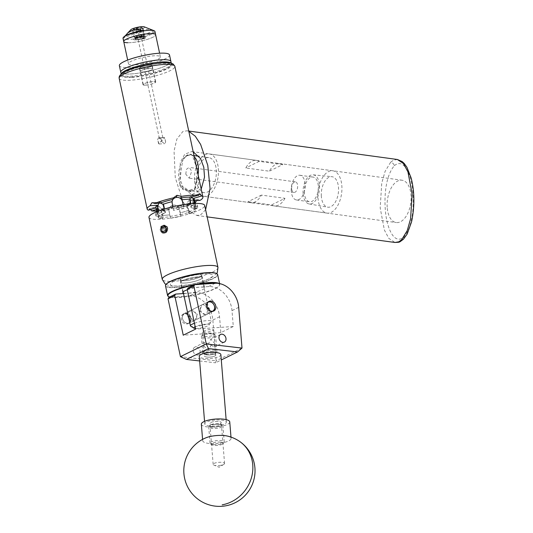 <?xml version="1.0" encoding="UTF-8"?>
<svg xmlns="http://www.w3.org/2000/svg" width="533" height="533" viewBox="0 0 533 533"><rect width="100%" height="100%" fill="white"/><g stroke="black" fill="none" stroke-linecap="round" stroke-linejoin="round"><path stroke-width="0.4" stroke-dasharray="2.67 2" d="M214.846 343.485L214.359 347.023L208.563 343.678L210.782 339.288L214.846 343.485M214.799 356.024A5.73 1.606 175.4 0 0 215.778 355.011A5.73 1.606 175.4 0 0 211.681 353.805A5.73 1.606 175.4 0 0 205.345 354.925A5.73 1.606 175.4 0 0 204.366 355.937A5.73 1.606 175.4 0 0 208.463 357.137A5.73 1.606 175.4 0 0 214.799 356.024M212.734 330.54L213.726 329.687L208.796 329.607L203.419 331.18L202.427 332.032L207.357 332.112L212.734 330.54M200.068 350.761A4.257 3.331 -116.2 0 1 198.529 354.811A4.257 3.331 -116.2 0 1 193.226 351.227A4.257 3.331 -116.2 0 1 194.765 347.17A4.257 3.331 -116.2 0 1 200.068 350.761M203.726 346.057L208.543 349.888L211.135 345.311L204.592 342.333L203.726 346.057M189.901 318.594A5.377 4.211 -116.2 0 1 187.956 323.718A5.377 4.211 -116.2 0 1 181.267 319.187A5.377 4.211 -116.2 0 1 183.212 314.07A5.377 4.211 -116.2 0 1 189.901 318.594M187.869 313.89A5.377 4.211 -116.2 0 1 189.908 310.772A5.377 4.211 -116.2 0 1 196.604 315.303A5.377 4.211 -116.2 0 1 194.658 320.42A5.377 4.211 -116.2 0 1 188.715 317.848M200.408 309.766A5.377 4.211 63.8 0 0 207.104 314.297A5.377 4.211 63.8 0 0 209.049 309.173A5.377 4.211 63.8 0 0 202.353 304.643A5.377 4.211 63.8 0 0 200.408 309.766M215.185 283.276L208.483 286.567A22.792 17.836 -116.2 0 1 232.002 310.639L233.287 326.502L220.842 332.625L219.556 316.762A22.792 17.836 63.8 0 0 196.037 292.697L189.342 295.995L168.894 297.387M196.037 292.697L183.512 293.55M208.483 286.567L188.036 287.967M189.342 295.995A22.792 17.836 -116.2 0 1 212.854 320.06L216.158 360.801L180.44 356.65M220.842 332.625L183.245 335.19M233.287 326.502L195.691 329.068M242.002 348.082L216.158 360.801L215.512 362.806L221.295 359.955M199.655 360.961L215.512 362.806M394.34 165.67C404.694 157.288 411.343 176.143 412.695 190.601C414.228 205.611 412.848 226.552 403.861 237.118C393.521 245.48 386.865 226.532 385.532 212.167C383.993 197.17 385.359 176.29 394.34 165.67A3.564 2.412 -134.8 0 0 390.649 162.245L385.086 171.386L381.728 183.219L380.196 207.957L384.386 230.043L388.797 238.351L394.966 242.475M387.178 207.257A21.367 11.766 97.8 0 1 401.995 180.207A21.367 11.766 97.8 0 1 411.043 195.504A21.367 11.766 97.8 0 1 396.226 222.554A21.367 11.766 97.8 0 1 387.178 207.257M193.199 151.872L191.813 151.552L184.784 154.184L180.287 162.425L179.914 179.001L183.565 188.342L191.88 194.698L201.188 189.115M205.605 209.729L200.781 214.779L196.697 215.445L189.142 210.828L182.986 201.647L175.264 177.569L174.044 151.059L176.876 139.046L182.919 131.464L186.996 130.805L188.782 131.258M220.829 465.322A5.73 1.606 -4.6 0 1 213.94 465.136A5.73 1.606 -4.6 0 1 213.16 464.416A5.73 1.606 -4.6 0 1 216.904 462.584A5.73 1.606 -4.6 0 1 224.573 463.49A5.73 1.606 -4.6 0 1 223.913 464.33A5.73 1.606 -4.6 0 1 220.829 465.322M217.517 424.435A5.73 1.606 -4.6 0 1 209.842 423.535A5.73 1.606 -4.6 0 1 213.586 421.703A5.73 1.606 -4.6 0 1 221.262 422.609A5.73 1.606 -4.6 0 1 217.517 424.435M206.131 437.726A14.244 3.998 175.4 0 0 202.687 440.691A14.244 3.998 175.4 0 0 203.553 441.917A14.244 3.998 175.4 0 0 221.775 442.943A14.244 3.998 175.4 0 0 231.089 438.392A14.244 3.998 175.4 0 0 230.223 437.167A14.244 3.998 175.4 0 0 227.211 436.021M201.354 424.221A14.244 3.998 175.4 0 0 220.435 426.473A14.244 3.998 175.4 0 0 229.75 421.916M216.625 273.582A26.384 5.024 -12.1 0 1 193.592 284.649A26.384 5.024 -12.1 0 1 166.01 284.435M165.503 285.821A26.67 5.077 167.9 0 0 193.672 284.968A26.67 5.077 167.9 0 0 217.657 274.642M169.621 297.028A26.384 5.024 167.9 0 0 195.791 294.902A26.384 5.024 167.9 0 0 219.23 285.741A26.384 5.024 167.9 0 0 217.371 283.276M219.003 283.476A26.67 5.077 -12.1 0 1 219.736 284.349A26.67 5.077 -12.1 0 1 219.449 285.421A26.67 5.077 -12.1 0 1 195.751 294.682A26.67 5.077 -12.1 0 1 168.288 296.388M190.647 277.973A11.166 2.125 -12.1 0 1 202.44 277.62A11.166 2.125 -12.1 0 1 192.4 281.944A11.166 2.125 -12.1 0 1 180.6 282.297A11.166 2.125 -12.1 0 1 190.647 277.973M187.27 289.792A11.166 2.125 -12.1 0 1 192.846 288.233A11.166 2.125 -12.1 0 1 204.639 287.873A11.166 2.125 -12.1 0 1 194.598 292.197A11.166 2.125 -12.1 0 1 183.405 293.057M196.45 284.549A26.384 5.024 167.9 0 0 194.012 285.028M190.554 320.666A5.017 3.924 -116.2 0 1 185.364 322.665A5.017 3.924 -116.2 0 1 182.592 316.149A5.017 3.924 -116.2 0 1 187.776 314.15A5.017 3.924 -116.2 0 1 190.554 320.666M182.519 315.942A5.297 4.144 63.8 0 0 184.065 321.705A5.297 4.144 63.8 0 0 189.068 323.085A5.297 4.144 63.8 0 0 190.934 320.719A5.297 4.144 63.8 0 0 189.395 314.95A5.297 4.144 63.8 0 0 184.391 313.571A5.297 4.144 63.8 0 0 182.519 315.942M207.797 302.418A5.017 3.924 63.8 0 0 206.458 304.396A5.017 3.924 63.8 0 0 207.71 309.62A5.017 3.924 63.8 0 0 212.194 311.339M213.007 311.272A5.297 4.144 -116.2 0 1 212.62 311.492A5.297 4.144 -116.2 0 1 207.617 310.119A5.297 4.144 -116.2 0 1 206.071 304.35A5.297 4.144 -116.2 0 1 207.943 301.984A5.297 4.144 -116.2 0 1 208.35 301.811M213.173 351.68A5.87 1.646 175.4 0 0 206.364 352.24A5.87 1.646 175.4 0 0 204.339 354.225A5.87 1.646 175.4 0 0 206.617 354.905A5.87 1.646 175.4 0 0 215.525 353.319A5.87 1.646 175.4 0 0 213.173 351.68M205.818 354.052A7.122 1.999 -4.6 0 1 203.053 353.226A7.122 1.999 -4.6 0 1 202.7 352.666A7.122 1.999 -4.6 0 1 206.398 350.587A7.122 1.999 -4.6 0 1 213.773 350.134A7.122 1.999 -4.6 0 1 216.898 351.52A7.122 1.999 -4.6 0 1 216.631 352.126A7.122 1.999 -4.6 0 1 205.818 354.052M205.112 336.37A5.87 1.646 -4.6 0 1 202.76 334.731A5.87 1.646 -4.6 0 1 211.668 333.145A5.87 1.646 -4.6 0 1 213.946 333.825A5.87 1.646 -4.6 0 1 211.921 335.81A5.87 1.646 -4.6 0 1 205.112 336.37M212.467 333.998A7.122 1.999 175.4 0 0 201.654 335.923A7.122 1.999 175.4 0 0 201.387 336.53A7.122 1.999 175.4 0 0 204.512 337.915A7.122 1.999 175.4 0 0 211.887 337.462A7.122 1.999 175.4 0 0 215.592 335.384A7.122 1.999 175.4 0 0 215.232 334.824A7.122 1.999 175.4 0 0 212.467 333.998M220.509 442.17A5.87 1.646 175.4 0 0 213.7 442.73A5.87 1.646 175.4 0 0 211.674 444.715A5.87 1.646 175.4 0 0 213.953 445.395A5.87 1.646 175.4 0 0 222.861 443.809A5.87 1.646 175.4 0 0 220.509 442.17M213.153 444.542A7.122 1.999 -4.6 0 1 210.388 443.716A7.122 1.999 -4.6 0 1 210.035 443.163A7.122 1.999 -4.6 0 1 213.733 441.077A7.122 1.999 -4.6 0 1 221.115 440.624A7.122 1.999 -4.6 0 1 224.233 442.01A7.122 1.999 -4.6 0 1 223.967 442.617A7.122 1.999 -4.6 0 1 213.153 444.542M212.447 426.866A5.87 1.646 -4.6 0 1 210.095 425.221A5.87 1.646 -4.6 0 1 219.003 423.635A5.87 1.646 -4.6 0 1 221.282 424.315A5.87 1.646 -4.6 0 1 219.256 426.307A5.87 1.646 -4.6 0 1 212.447 426.866M219.803 424.495A7.122 1.999 175.4 0 0 208.989 426.42A7.122 1.999 175.4 0 0 208.723 427.026A7.122 1.999 175.4 0 0 211.848 428.405A7.122 1.999 175.4 0 0 219.23 427.952A7.122 1.999 175.4 0 0 222.927 425.874A7.122 1.999 175.4 0 0 222.567 425.314A7.122 1.999 175.4 0 0 219.803 424.495M206.871 357.05A5.73 1.606 -4.6 0 1 204.366 355.937A5.73 1.606 -4.6 0 1 207.337 354.258A5.73 1.606 -4.6 0 1 213.273 353.899A5.73 1.606 -4.6 0 1 215.778 355.011A5.73 1.606 -4.6 0 1 212.807 356.684A5.73 1.606 -4.6 0 1 206.871 357.05M206.697 354.865A5.73 1.606 -4.6 0 1 204.186 353.752A5.73 1.606 -4.6 0 1 207.157 352.08A5.73 1.606 -4.6 0 1 213.093 351.72A5.73 1.606 -4.6 0 1 215.605 352.826A5.73 1.606 -4.6 0 1 212.627 354.505A5.73 1.606 -4.6 0 1 206.697 354.865M209.502 426.047A10.827 3.038 -4.6 0 1 204.759 423.942A10.827 3.038 -4.6 0 1 210.382 420.777A10.827 3.038 -4.6 0 1 221.601 420.091A10.827 3.038 -4.6 0 1 226.345 422.196A10.827 3.038 -4.6 0 1 220.722 425.361A10.827 3.038 -4.6 0 1 209.502 426.047M220.862 354.598A10.827 3.038 -4.6 0 1 215.239 357.763A10.827 3.038 -4.6 0 1 204.026 358.449A10.827 3.038 -4.6 0 1 199.282 356.35M212.527 426.826A5.73 1.606 -4.6 0 1 210.022 425.714A5.73 1.606 -4.6 0 1 212.993 424.041A5.73 1.606 -4.6 0 1 218.93 423.675A5.73 1.606 -4.6 0 1 221.435 424.788A5.73 1.606 -4.6 0 1 218.463 426.46A5.73 1.606 -4.6 0 1 212.527 426.826M212.354 424.641A5.73 1.606 -4.6 0 1 209.842 423.535A5.73 1.606 -4.6 0 1 212.814 421.856A5.73 1.606 -4.6 0 1 218.75 421.496A5.73 1.606 -4.6 0 1 221.262 422.609A5.73 1.606 -4.6 0 1 218.283 424.281A5.73 1.606 -4.6 0 1 212.354 424.641M145.842 75.066A24.505 4.664 167.9 0 0 170.24 66.005A24.505 4.664 167.9 0 0 147.248 65.253A24.505 4.664 167.9 0 0 123.23 76.086A24.505 4.664 167.9 0 0 145.842 75.066M171.186 63.274A25.644 4.877 -12.1 0 1 171.386 63.694A25.644 4.877 -12.1 0 1 171.106 64.72A25.644 4.877 -12.1 0 1 145.576 74.2A25.644 4.877 -12.1 0 1 121.91 75.266A25.644 4.877 -12.1 0 1 121.238 74.44A25.644 4.877 -12.1 0 1 121.251 73.98M146.728 68.857A6.509 1.239 167.9 0 0 140.179 71.529A6.509 1.239 167.9 0 0 146.362 71.462A6.509 1.239 167.9 0 0 152.911 68.797A6.509 1.239 167.9 0 0 146.728 68.857M146.029 65.572A6.509 1.239 167.9 0 0 139.479 68.244A6.509 1.239 167.9 0 0 145.656 68.184A6.509 1.239 167.9 0 0 152.205 65.512A6.509 1.239 167.9 0 0 146.029 65.572M145.109 72.015A25.644 4.877 167.9 0 0 170.913 61.502A25.644 4.877 -12.1 0 1 157.921 68.757A25.644 4.877 -12.1 0 1 131.518 73.927A25.644 4.877 -12.1 0 1 120.771 72.255A25.644 4.877 167.9 0 0 145.109 72.015M169.507 54.939A25.644 4.877 -12.1 0 1 156.509 62.194A25.644 4.877 -12.1 0 1 130.112 67.365A25.644 4.877 -12.1 0 1 119.365 65.692M143.157 36.457A6.209 1.179 -12.1 0 1 145.756 36.864A6.209 1.179 -12.1 0 1 142.611 38.616A6.209 1.179 -12.1 0 1 136.215 39.868A6.209 1.179 -12.1 0 1 133.61 39.462A6.209 1.179 -12.1 0 1 136.761 37.71A6.209 1.179 -12.1 0 1 143.157 36.457A6.209 1.179 167.9 0 0 136.761 37.71A6.209 1.179 167.9 0 0 133.61 39.462A6.209 1.179 167.9 0 0 136.215 39.868A6.209 1.179 167.9 0 0 143.53 38.303L144.729 38.762A6.209 1.179 167.9 0 0 144.989 38.636L145.436 37.363A6.209 1.179 167.9 0 0 145.756 36.864A6.209 1.179 167.9 0 0 143.157 36.457M149.313 65.173A6.209 1.179 -12.1 0 1 151.918 65.579A6.209 1.179 -12.1 0 1 148.767 67.338A6.209 1.179 -12.1 0 1 142.371 68.584A6.209 1.179 -12.1 0 1 139.766 68.184A6.209 1.179 -12.1 0 1 142.917 66.425A6.209 1.179 -12.1 0 1 149.313 65.173M135.315 64.806A16.323 3.105 -12.1 0 1 128.473 63.74A16.323 3.105 -12.1 0 1 136.748 59.116A16.323 3.105 -12.1 0 1 153.551 55.825A16.323 3.105 -12.1 0 1 160.4 56.891A16.323 3.105 -12.1 0 1 152.125 61.515A16.323 3.105 -12.1 0 1 135.315 64.806M127.74 42.733A16.323 3.105 -12.1 0 0 145.662 39.875A16.323 3.105 -12.1 0 0 155.649 34.738A16.323 3.105 -12.1 0 1 147.374 39.362A16.323 3.105 -12.1 0 1 130.565 42.653A16.323 3.105 -12.1 0 1 123.723 41.587M140.959 27.376A4.53 0.859 -12.1 0 1 142.078 27.696A4.53 0.859 -12.1 0 1 139.306 29.122A4.53 0.859 -12.1 0 1 134.329 29.915A4.53 0.859 -12.1 0 1 133.217 29.595A4.53 0.859 -12.1 0 1 135.988 28.169A4.53 0.859 -12.1 0 1 140.959 27.376M142.997 36.897A4.53 0.859 -12.1 0 1 144.117 37.21A4.53 0.859 -12.1 0 1 141.345 38.636A4.53 0.859 -12.1 0 1 136.368 39.429A4.53 0.859 -12.1 0 1 135.255 39.109A4.53 0.859 -12.1 0 1 138.027 37.69A4.53 0.859 -12.1 0 1 142.997 36.897M125.322 35.764L123.783 37.796A15.517 2.951 -12.1 0 1 124.102 36.67M144.263 26.843A7.122 1.352 -12.1 0 1 141.125 29.128A7.122 1.352 -12.1 0 1 132.431 30.641A7.122 1.352 -12.1 0 1 130.871 29.715M154.943 31.46A16.323 3.105 -12.1 0 1 144.963 36.59A16.323 3.105 -12.1 0 1 127.034 39.455A16.323 3.105 -12.1 0 1 123.016 38.303M135.335 37.996C140.279 30.015 146.488 27.643 153.95 30.874A15.517 2.951 -12.1 0 1 135.335 37.996L153.95 30.874M142.398 30.667L123.783 37.796M165.843 227.944C166.469 229.197 166.263 230.003 165.223 230.369L163.964 229.616C163.351 228.357 163.544 227.558 164.544 227.205L165.843 227.944M164.237 226.745A2.225 1.739 -116.2 0 1 166.016 227.704A2.225 1.739 -116.2 0 1 166.476 229.843A2.225 1.739 -116.2 0 1 165.157 231.016A2.225 1.739 -116.2 0 1 163.378 230.056A2.225 1.739 -116.2 0 1 162.918 227.917A2.225 1.739 -116.2 0 1 164.237 226.745L165.27 226.672L166.762 228.744L166.189 230.949L164.124 231.089L162.632 229.023L163.205 226.811L164.237 226.745M164.67 228.291A2.572 2.012 -116.2 0 1 165.21 229.503A2.572 2.012 -116.2 0 1 164.637 231.715A2.572 2.012 -116.2 0 1 162.572 231.855A2.572 2.012 -116.2 0 1 161.079 229.79A2.572 2.012 -116.2 0 1 161.652 227.578A2.572 2.012 -116.2 0 1 163.718 227.438A2.572 2.012 -116.2 0 1 164.67 228.291M164.657 228.377L165.21 229.503L164.637 231.715L162.572 231.855L161.079 229.79L161.652 227.578L163.718 227.438L164.657 228.377M161.839 232.635L163.238 233.227L165.077 233.014L166.736 230.216L165.95 227.351L163.811 225.686L161.652 226.159L160.806 228.457L160.953 229.403L161.852 231.195L164.237 232.741L166.642 232.148L167.735 229.73L167.675 228.737L166.942 226.865L164.804 225.199L162.645 225.672L161.899 228.724L163.191 225.306L164.084 225.073L167.235 226.598L168.088 229.55L166.429 232.348L164.59 232.561L162.205 231.022L161.166 228.284L162.512 225.639L164.164 225.512L166.303 227.178L167.096 230.043L165.437 232.834L163.598 233.054L161.213 231.509L160.313 229.723C159.933 227.718 160.493 226.465 161.999 225.959L162.159 226.085A3.738 2.925 -116.2 0 1 165.79 228.397A3.738 2.925 -116.2 0 1 165.31 232.648A3.738 2.925 -116.2 0 1 160.34 230.523L161.959 232.714A3.878 3.031 -116.2 0 0 164.91 233.094L161.959 232.714M164.87 233.114L165.71 232.461A3.878 3.031 -116.2 0 1 165.443 232.734A3.878 3.031 -116.2 0 1 164.91 233.094M195.571 328.508A7.835 1.492 167.9 0 0 197.083 328.468A7.835 1.492 167.9 0 0 209.036 324.99A7.835 1.492 167.9 0 0 205.838 324.164A7.835 1.492 167.9 0 0 195.191 326.736M194.445 323.271A10.687 2.032 -12.1 0 1 206.844 320.646A10.687 2.032 -12.1 0 1 211.321 321.339A10.687 2.032 -12.1 0 1 211.208 321.772A10.687 2.032 -12.1 0 1 194.905 326.516A10.687 2.032 -12.1 0 1 190.707 326.163M191.434 310.306L190.234 310.612L189.228 316.169L193.646 320.633L194.985 320.26L197.423 313.997L191.434 310.306M205.578 314.756L199.589 311.079L202.027 304.809L203.366 304.436L207.777 308.893L206.777 314.457L205.578 314.756M185.064 280.605A10.687 2.032 167.9 0 0 196.064 278.446A10.687 2.032 167.9 0 0 201.481 275.428A10.687 2.032 167.9 0 0 196.997 274.728A10.687 2.032 167.9 0 0 185.997 276.88A10.687 2.032 167.9 0 0 180.58 279.905A10.687 2.032 167.9 0 0 185.064 280.605M145.902 85.06A6.209 1.179 167.9 0 0 152.298 83.808A6.209 1.179 167.9 0 0 155.449 82.049A6.209 1.179 167.9 0 0 152.844 81.642A6.209 1.179 167.9 0 0 146.448 82.895A6.209 1.179 167.9 0 0 143.297 84.654A6.209 1.179 167.9 0 0 145.902 85.06M142.951 38.929L143.177 38.869A1.652 0.979 86.1 0 1 142.951 38.929A1.652 0.979 86.1 0 1 142.164 38.396L143.53 38.303M142.104 28.256L143.723 35.831L142.837 36.617A4.271 0.813 167.9 0 0 143.537 36.124A4.271 0.813 167.9 0 0 141.791 35.678A4.257 0.813 167.9 0 0 137.401 36.537A4.257 0.813 167.9 0 0 135.242 37.743A4.257 0.813 167.9 0 0 137.028 38.023A4.257 0.813 167.9 0 0 141.412 37.163A4.257 0.813 167.9 0 0 143.57 35.958A4.257 0.813 167.9 0 0 141.785 35.678A4.271 0.813 167.9 0 0 137.041 36.65A4.271 0.813 167.9 0 0 135.335 37.883A4.271 0.813 167.9 0 0 137.014 38.023A4.271 0.813 167.9 0 0 142.837 36.617L141.818 36.77L142.344 35.944A5.417 1.033 -12.1 0 1 136.148 37.243A5.417 1.033 -12.1 0 1 134.016 37.063A5.417 1.033 -12.1 0 1 133.876 36.89A5.417 1.033 -12.1 0 1 136.621 35.358A5.417 1.033 -12.1 0 1 142.191 34.265A5.417 1.033 -12.1 0 1 144.463 34.618A5.417 1.033 -12.1 0 1 144.403 34.838A5.417 1.033 -12.1 0 1 144.25 35.005L142.964 28.989A5.417 1.033 167.9 0 0 143.17 28.602A5.417 1.033 167.9 0 0 143.031 28.429A5.417 1.033 167.9 0 0 140.905 28.249A5.417 1.033 167.9 0 0 132.644 30.654A5.417 1.033 167.9 0 0 132.584 30.874A5.417 1.033 167.9 0 0 134.856 31.227A5.417 1.033 167.9 0 0 141.052 29.928L140.192 29.195L141.078 28.409L142.104 28.256L142.964 28.989M137.307 39.335A4.257 0.813 167.9 0 0 141.691 38.476A4.257 0.813 167.9 0 0 143.85 37.27A4.257 0.813 167.9 0 0 142.064 36.99A4.257 0.813 167.9 0 0 137.681 37.85A4.257 0.813 167.9 0 0 135.522 39.056A4.257 0.813 167.9 0 0 137.307 39.335M161.466 141.472L164.75 143.624L165.683 142.064L164.331 137.427L161.466 141.472M161.879 139.972L159.014 144.017L157.661 139.38L158.594 137.82L161.879 139.972M160.933 137.734L162.778 137.607L161.266 138.353A1.779 0.34 -12.1 0 1 160.107 138.533A1.779 0.34 -12.1 0 1 159.474 138.5A1.779 0.34 -12.1 0 1 159.414 138.48L160.16 137.714L160.933 137.734A1.779 0.34 -12.1 0 1 162.092 137.554A1.779 0.34 -12.1 0 1 162.778 137.607L164.331 137.427M136.648 29.135A1.779 0.34 -12.1 0 1 135.902 29.015A1.779 0.34 -12.1 0 1 136.808 28.515A1.779 0.34 -12.1 0 1 138.64 28.156A1.779 0.34 -12.1 0 1 139.386 28.269A1.779 0.34 -12.1 0 1 138.487 28.775A1.779 0.34 -12.1 0 1 136.648 29.135M140.032 27.469A4.271 0.813 -12.1 0 1 141.711 27.609A4.271 0.813 -12.1 0 1 141.078 28.409A4.271 0.813 -12.1 0 1 135.255 29.821A4.271 0.813 -12.1 0 1 133.51 29.368A4.271 0.813 -12.1 0 1 140.032 27.469M321.332 196.177A15.384 8.475 97.8 0 1 331.839 176.683A15.384 8.475 97.8 0 1 338.522 187.723A15.384 8.475 97.8 0 1 327.682 207.17A15.384 8.475 97.8 0 1 321.332 196.177M303.09 193.452A14.711 8.102 97.8 0 1 313.137 174.817A14.711 8.102 97.8 0 1 319.527 185.364A14.711 8.102 97.8 0 1 309.167 203.966A14.711 8.102 97.8 0 1 303.09 193.452M304.336 192.839A12.479 6.869 97.8 0 1 312.998 177.049A12.479 6.869 97.8 0 1 318.281 185.984A12.479 6.869 97.8 0 1 309.626 201.774A12.479 6.869 97.8 0 1 304.336 192.839M291.238 191.054A12.479 6.869 97.8 0 1 299.892 175.257A12.479 6.869 97.8 0 1 305.176 184.191A12.479 6.869 97.8 0 1 296.521 199.988A12.479 6.869 97.8 0 1 291.238 191.054M291.678 188.609A5.343 2.945 97.8 0 1 295.382 181.846A5.343 2.945 97.8 0 1 297.647 185.671A5.343 2.945 97.8 0 1 293.936 192.433A5.343 2.945 97.8 0 1 291.678 188.609M185.77 174.171L186.45 169.321L189.162 167.369L191.74 171.233L189.182 178.155L185.77 174.171M284.975 198.316A21.367 11.766 97.8 0 1 274.255 205.925A21.367 11.766 97.8 0 1 271.544 204.925L247.978 201.714A21.367 11.766 -82.2 0 0 250.69 202.713A21.367 11.766 -82.2 0 0 261.41 195.105L284.975 198.316L271.544 204.925M317.988 197.823A21.367 11.766 -82.2 0 0 327.042 213.12A21.367 11.766 -82.2 0 0 341.86 186.077A21.367 11.766 -82.2 0 0 332.812 170.773A21.367 11.766 -82.2 0 0 317.988 197.823M194.512 180.987A21.367 11.766 -82.2 0 0 203.559 196.291A21.367 11.766 -82.2 0 0 218.383 169.241A21.367 11.766 -82.2 0 0 209.336 153.944A21.367 11.766 -82.2 0 0 194.512 180.987M196.584 179.967A17.662 9.727 -82.2 0 0 204.059 192.62A17.662 9.727 -82.2 0 0 216.311 170.26A17.662 9.727 -82.2 0 0 208.836 157.615A17.662 9.727 -82.2 0 0 196.584 179.967M191.041 154.323L191.647 154.437A18.522 10.2 -82.2 0 0 191.041 154.323A18.522 10.2 -82.2 0 0 187.369 154.99A18.522 10.2 -82.2 0 0 183.292 158.554L187.976 155.07L191.647 154.437L192.18 155.503A17.662 9.727 -82.2 0 0 190.927 155.17A17.662 9.727 -82.2 0 0 182.926 160.053A17.662 9.727 -82.2 0 0 178.668 177.529A17.662 9.727 -82.2 0 0 179.861 183.652A17.662 9.727 -82.2 0 0 182.599 188.296L188.629 190.514L194.705 188.522L196.104 181.653A17.662 9.727 -82.2 0 0 198.069 174.691A17.662 9.727 -82.2 0 0 198.083 174.631M161.899 228.724C161.686 226.605 162.432 225.459 164.131 225.292L167.235 226.598M200.335 279.359A10.966 2.085 167.9 0 0 202.247 277.66A10.966 2.085 167.9 0 0 194.525 277.293A10.966 2.085 167.9 0 0 182.706 280.558A10.966 2.085 167.9 0 0 180.794 282.257A10.966 2.085 167.9 0 0 188.522 282.623A10.966 2.085 167.9 0 0 200.335 279.359M182.219 278.266A10.966 2.085 -12.1 0 1 194.032 274.995A10.966 2.085 -12.1 0 1 201.754 275.368A10.966 2.085 -12.1 0 1 199.842 277.067A10.966 2.085 -12.1 0 1 188.029 280.331A10.966 2.085 -12.1 0 1 180.307 279.965A10.966 2.085 -12.1 0 1 182.219 278.266M165.063 212.814L164.67 210.981A19.601 3.731 167.9 0 0 161.079 212.494A19.601 3.731 167.9 0 0 158.687 213.926L159.081 215.758L159.58 215.725L165.063 212.814A19.601 3.731 167.9 0 0 161.472 214.333A19.601 3.731 167.9 0 0 159.081 215.758M156.382 209.549L158.208 208.996L169.367 208.236A21.313 4.057 -12.1 0 1 163.138 208.936A21.313 4.057 -12.1 0 1 158.208 208.996L160.726 210.202A19.601 3.731 167.9 0 0 164.444 210.109A19.601 3.731 167.9 0 0 168.914 209.642L169.727 214.826A19.601 3.731 -12.1 0 1 165.543 215.252A19.601 3.731 -12.1 0 1 162.032 215.352L160.726 210.202M150.173 68.377A6.496 1.239 -12.1 0 1 152.898 68.797A6.496 1.239 -12.1 0 1 149.606 70.636A6.496 1.239 -12.1 0 1 142.917 71.948A6.496 1.239 -12.1 0 1 140.192 71.522A6.496 1.239 -12.1 0 1 143.484 69.683A6.496 1.239 -12.1 0 1 150.173 68.377M145.742 85.14A6.496 1.239 167.9 0 0 152.431 83.828A6.496 1.239 167.9 0 0 155.723 81.989A6.496 1.239 167.9 0 0 153.004 81.569A6.496 1.239 167.9 0 0 146.315 82.875A6.496 1.239 167.9 0 0 143.024 84.714A6.496 1.239 167.9 0 0 145.742 85.14M187.476 204.459A19.661 3.744 -12.1 0 1 191.014 204.359L192.839 205.471A21.28 4.051 167.9 0 0 188.715 205.571A21.28 4.051 167.9 0 0 183.738 206.091L183.265 204.885A19.661 3.744 -12.1 0 1 187.476 204.459M168.988 211.381L169.041 211.248A5.297 5.163 -158.7 0 1 173.118 205.178L172.272 207.344L168.774 209.769A28.489 5.423 -12.1 0 1 159.127 210.915A28.489 5.423 -12.1 0 1 156.702 211.035M150.572 209.542L149.46 208.896L158.541 206.178L149.413 208.889A28.489 5.423 167.9 0 0 149.46 208.896M148.381 210.202L149.413 208.889L149 208.889L158.061 206.178A5.297 2.019 -106.7 0 1 158.494 206.164M161.446 226.165L161.999 225.959A3.878 3.031 -116.2 0 1 164.437 226.525L161.446 226.165L160.18 229.783L161.792 232.581M165.71 232.461C167.369 230.283 166.942 228.304 164.437 226.525M148.974 217.391A28.489 5.423 167.9 0 0 169.034 218.35A28.489 5.423 167.9 0 0 199.722 209.862A28.489 5.423 167.9 0 0 204.685 205.452M196.104 181.653L196.317 182.433A18.522 10.2 -82.2 0 0 198.343 175.883L198.702 187.529L191.26 191.733L179.768 185.024L179.861 183.652C180.62 173.538 181.64 165.67 182.926 160.053L183.292 158.554M194.272 156.849A17.662 9.727 -82.2 0 0 192.18 155.503C194.105 159.534 196.071 165.93 198.069 174.691L198.343 175.883M179.768 185.024A18.522 10.2 -82.2 0 0 182.499 189.235L182.599 188.296M196.317 182.433L194.891 189.375L188.562 191.367L182.499 189.235M170.453 218.217A19.601 3.731 167.9 0 0 180.9 216.238L170.453 218.217L169.721 214.839A19.661 3.744 -12.1 0 1 161.979 215.365L162.032 215.352M189.382 213.693A19.601 3.731 167.9 0 0 195.364 210.748L188.882 213.733L189.382 213.693L188.988 211.861L190.388 211.768L188.702 210.302A19.661 3.744 -12.1 0 1 180.167 212.86L178.768 207.777A19.601 3.731 167.9 0 0 187.789 205.072L188.702 210.302M196.151 208.736A19.601 3.731 167.9 0 0 191.687 207.77L195.598 208.896L196.151 208.736L195.758 206.897L197.377 206.411A21.367 4.064 -12.1 0 1 197.723 206.944A21.367 4.064 -12.1 0 1 196.444 208.816L196.111 207.257L194.638 207.357L192.719 200.914L194.598 200.788M183.992 208.296A19.601 3.731 167.9 0 0 173.545 210.275L183.938 208.423L183.738 206.091M158.294 217.777A19.601 3.731 167.9 0 0 162.758 218.743L158.294 217.777L157.901 215.945L156.282 216.431A21.367 4.064 -12.1 0 1 155.936 215.898A21.367 4.064 -12.1 0 1 157.215 214.026L156.882 212.467L158.354 212.367L158.094 211.181M199.968 200.421L198.296 199.555L189.288 200.348L197.53 199.782A28.489 5.423 167.9 0 0 197.59 199.755M197.53 199.782L196.477 200.655M195.031 202.82A28.489 5.423 -12.1 0 1 176.689 208.27L172.386 207.324L173.118 205.178M168.774 209.769L169.367 208.236L168.914 209.642M191.014 204.359L190.827 203.739M183.265 204.899A19.601 3.731 -12.1 0 1 190.961 204.372M188.655 210.302A19.601 3.731 -12.1 0 1 180.174 212.847M195.005 202.68L189.588 203.046A21.313 4.057 -12.1 0 1 177.282 206.737L176.689 208.27M195.025 203.473L195.424 205.338L197.043 204.852L197.377 206.411M197.043 204.852A21.367 4.064 -12.1 0 1 197.39 205.385A21.367 4.064 -12.1 0 1 196.111 207.257M195.424 205.338A19.601 3.731 -12.1 0 1 195.664 205.751A19.601 3.731 -12.1 0 1 194.638 207.357M194.205 198.969A19.601 3.731 -12.1 0 1 192.719 200.914M164.257 209.069L164.284 209.422A19.661 3.744 -12.1 0 1 172.819 206.871L172.792 206.771M164.337 209.422A19.601 3.731 -12.1 0 1 172.819 206.877L173.545 210.275M156.029 207.91L156.369 207.803L157.568 214.386L155.942 214.872L156.282 216.431M155.942 214.872A21.367 4.064 -12.1 0 1 155.603 214.339A21.367 4.064 -12.1 0 1 156.882 212.467M157.568 214.386A19.601 3.731 -12.1 0 1 157.328 213.973A19.601 3.731 -12.1 0 1 158.354 212.367M156.369 207.803A19.601 3.731 -12.1 0 1 155.876 207.19M187.916 206.857L187.416 206.891L188.882 213.733M196.444 208.816L194.971 208.916L195.364 210.748M189.348 200.315A5.297 3.138 86.1 0 1 190.081 200.115A5.297 3.138 86.1 0 1 193.399 203.946L194.865 210.788M187.416 206.891A5.297 3.138 86.1 0 1 189.288 200.348M164.67 210.981L163.271 211.075L164.284 209.422M163.598 205.978L164.097 205.945L165.563 212.78M157.215 214.026L158.687 213.926M158.567 211.001L159.58 215.725M164.097 205.945A5.297 3.138 -93.9 0 0 160.773 202.114A5.297 3.138 -93.9 0 0 160.047 202.313L153.371 202.767M153.444 202.787L160.047 202.313M159.98 202.347A5.297 3.138 -93.9 0 0 158.987 203.213M183.145 204.719L183.938 208.423M172.306 200.541A5.297 5.163 21.3 0 0 172.026 203.566L173.491 210.402M180.167 212.86L180.9 216.238M173.225 205.158A5.297 5.163 -158.7 0 1 179.488 209.269L180.954 216.105M169.041 211.248L170.507 218.09M192.839 205.471L191.294 205.931L191.687 207.77M198.996 194.025L190.787 196.484A5.297 2.019 73.3 0 0 190.354 196.497A5.297 2.019 73.3 0 0 189.668 201.094L191.134 207.937M194.438 203.493L195.598 208.896M191.867 197.163A5.297 2.019 73.3 0 0 190.834 196.497L198.962 194.059M161.979 215.365L160.819 217.371L162.365 216.911L162.758 218.743M158.541 206.178A5.297 2.019 -106.7 0 1 161.839 211.741L163.305 218.577M156.829 210.941L157.375 210.775L158.847 217.617M157.375 210.775A5.297 2.019 -106.7 0 1 158.061 206.178M187.789 205.072L189.588 203.046L177.342 206.691L178.768 207.777M173.292 208.07A21.28 4.051 167.9 0 0 163.271 211.075M160.819 217.371A21.28 4.051 167.9 0 0 169.92 216.751M180.367 214.772A21.28 4.051 167.9 0 0 190.388 211.768M188.988 211.861A19.601 3.731 167.9 0 0 194.971 208.916M183.599 206.458A19.601 3.731 167.9 0 0 173.152 208.436M170.06 216.385A19.601 3.731 167.9 0 0 180.507 214.406M195.758 206.897A19.601 3.731 167.9 0 0 191.294 205.931M157.901 215.945A19.601 3.731 167.9 0 0 162.365 216.911M282.743 164.577L259.178 161.366A21.367 11.766 -82.2 0 0 256.46 160.366A21.367 11.766 -82.2 0 0 245.746 167.975L269.312 171.193A21.367 11.766 97.8 0 1 280.025 163.578A21.367 11.766 97.8 0 1 282.743 164.577L269.312 171.193M261.41 195.105L247.978 201.714M259.178 161.366L245.746 167.975M141.818 36.77L140.192 29.195M141.052 29.928L142.344 35.944M143.723 35.831L144.25 35.005M161.266 138.353L159.474 138.5M142.164 38.396L144.077 37.457A1.652 0.979 86.1 0 1 143.437 38.742L143.177 38.869M144.077 37.457L145.436 37.363M162.159 226.085L161.426 226.492L160.2 229.496L160.34 230.523M166.429 226.139L167.762 229.543L166.742 231.788L164.504 232.341L162.279 230.916L161.306 228.377L162.079 226.259L164.071 225.825L166.043 227.371L166.769 230.029L165.75 232.275L163.511 232.834L161.286 231.409L160.313 228.87L161.426 226.492M164.424 225.339L166.862 226.965L167.589 229.63L166.569 231.875L164.331 232.428L162.105 231.002L161.133 228.464L161.905 226.338L163.898 225.905L165.87 227.458L166.596 230.116L165.576 232.361L163.331 232.921L161.113 231.495L160.2 229.496M166.189 230.949L164.637 231.715M164.124 231.089L162.572 231.855M162.632 229.023L161.079 229.79M163.205 226.811L161.652 227.578M165.27 226.672L163.718 227.438M166.762 228.744L165.21 229.503M219.556 316.762L212.854 320.06M238.697 307.341L232.002 310.639M397.418 159.494L393.467 160.173L390.649 162.245M403.414 239.25A3.564 2.418 45.4 0 0 403.861 237.118M239.763 441.537A35.618 32.353 -55.2 0 0 230.223 437.167M217.97 267.419A28.489 5.423 -12.1 0 1 213.007 271.837A28.489 5.423 -12.1 0 1 182.319 280.325A28.489 5.423 -12.1 0 1 162.259 279.365M174.124 281.144A21.653 4.117 167.9 0 0 179.428 285.915A21.653 4.117 167.9 0 0 208.923 278.772A21.653 4.117 167.9 0 0 203.619 274.009A21.653 4.117 167.9 0 0 174.124 281.144M131.904 77.365A26.21 4.99 -12.1 0 1 125.482 71.595A26.21 4.99 -12.1 0 1 161.186 62.954A26.21 4.99 -12.1 0 1 167.609 68.724A26.21 4.99 -12.1 0 1 131.904 77.365M119.159 78.324A28.489 5.423 167.9 0 0 131.098 80.183A28.489 5.423 167.9 0 0 160.433 74.44A28.489 5.423 167.9 0 0 174.871 66.378M193.399 203.946L193.899 203.912M189.668 201.094L190.221 200.928M161.839 211.741L161.292 211.901M143.437 38.742L144.989 38.636M213.726 329.687L214.846 343.512M214.946 344.738L215.605 352.826M208.543 349.888L198.529 354.811M194.658 320.42L187.956 323.718M213.8 310.999L207.104 314.297M224.373 342.093L214.359 347.023M220.609 334.451L210.782 339.288M209.056 301.352L202.353 304.643M189.908 310.772L183.212 314.07M204.592 342.333L194.765 347.17M202.427 332.032L204.186 353.752M191.813 151.552L401.995 180.207M186.996 130.805L188.735 131.045M196.697 215.445L207.137 216.864M191.88 194.698L396.226 222.554M223.913 464.33L219.13 467.248L213.94 465.136M213.16 464.416L210.022 425.714M230.982 437.087L231.089 438.392M202.58 439.385L202.687 440.691M224.573 463.49L221.435 424.788M204.639 287.873L202.44 277.62M219.736 284.349L219.576 283.583M182.799 292.557L180.6 282.297M189.068 323.085L212.62 311.492M184.391 313.571L207.943 301.984M204.339 354.225L203.053 353.226M202.76 334.731L201.654 335.923M211.674 444.715L210.388 443.716M210.095 425.221L208.989 426.42M202.7 352.666L201.387 336.53M204.759 423.942L204.552 421.356M210.035 443.163L208.723 427.026M224.233 442.01L222.927 425.874M226.345 422.196L226.132 419.604M216.898 351.52L215.592 335.384M221.282 424.315L222.567 425.314M222.861 443.809L223.967 442.617M213.946 333.825L215.232 334.824M215.525 353.319L216.631 352.126M170.24 66.005L171.106 64.72M139.479 68.244L143.024 84.714M171.3 63.307L171.386 63.694M121.158 74.06L121.238 74.44M152.205 65.512L155.723 81.989M123.23 76.086L121.91 75.266M151.918 65.579L155.449 82.049M128.473 63.74L127.68 60.056M160.4 56.891L159.607 53.213M139.766 68.184L143.297 84.654M144.117 37.21L142.078 27.696M135.255 39.109L133.217 29.595M209.036 324.99L211.208 321.772M202.027 304.809L190.234 310.612M201.481 275.428L211.321 321.339M143.57 35.958L143.85 37.27M135.335 37.883L134.016 37.063M159.014 144.017L164.75 143.624M159.334 138.3L135.902 29.015M141.711 27.609L143.031 28.429M133.51 29.368L132.644 30.654M143.17 28.602L144.463 34.618M132.584 30.874L133.876 36.89M313.137 174.817L331.839 176.683M299.892 175.257L312.998 177.049M295.382 181.846L189.162 167.369M327.042 213.12L274.255 205.925M250.69 202.713L203.559 196.291M204.059 192.62L188.629 190.514M165.976 284.482L170.846 286.061L178.215 286.188L192.36 284.122L201.654 281.724L210.535 278.346L216.678 273.616M201.754 275.368L202.247 277.66M162.512 225.639L162.152 225.812M166.429 232.348L166.076 232.521M165.437 232.834L165.077 233.014M197.723 206.944L197.39 205.385M195.664 205.751L195.171 203.466M155.936 215.898L155.603 214.339M157.328 213.973L156.835 211.681M199.422 193.779L190.354 196.497M198.296 199.555L190.081 200.115M160.773 202.114L152.558 202.673M191.26 191.733L188.562 191.367M180.307 279.965L180.794 282.257M208.836 157.615L198.989 156.269M193.999 155.589L190.927 155.17M332.812 170.773L280.025 163.578M256.46 160.366L209.336 153.944M293.936 192.433L189.182 178.155M296.521 199.988L309.626 201.774M309.167 203.966L327.682 207.17M162.812 137.554L139.386 28.269M158.594 137.82L160.16 137.714M143.537 36.124L144.403 34.838M135.242 37.743L135.522 39.056M158.561 143.59L157.661 139.38M180.58 279.905L183.145 291.851M206.777 314.457L194.985 320.26M165.683 142.064L164.784 137.854"/><path stroke-width="0.8" d="M188.715 317.848A5.377 4.211 -116.2 0 1 187.962 315.889A5.377 4.211 -116.2 0 1 187.869 313.89M215.745 305.875A5.377 4.211 -116.2 0 1 213.8 310.999A5.377 4.211 -116.2 0 1 207.104 306.468A5.377 4.211 -116.2 0 1 209.056 301.352A5.377 4.211 -116.2 0 1 215.745 305.875M225.912 338.042A4.257 3.331 -116.2 0 1 224.373 342.093A4.257 3.331 -116.2 0 1 219.07 338.508A4.257 3.331 -116.2 0 1 220.609 334.451A4.257 3.331 -116.2 0 1 225.912 338.042M221.295 359.955L237.531 351.967L208.483 348.589L206.264 343.978L180.44 356.65L168.042 298.833L168.894 297.387L175.597 294.089L174.744 295.535L183.245 335.19L195.691 329.068L187.19 289.412L188.036 287.967L194.738 284.669L193.885 286.114L206.278 343.932L242.002 348.082L238.697 307.341A22.792 17.836 63.8 0 0 215.185 283.276L194.738 284.669M183.512 293.55L175.597 294.089M193.885 286.114L187.19 289.412M174.744 295.535L168.042 298.833M208.483 348.589L186.457 359.429L199.655 360.961M237.531 351.967L242.002 348.082M180.467 356.677L186.457 359.429M201.188 189.115L204.519 177.176L203.786 167.249L200.528 158.561L193.199 151.872M188.782 131.258L195.278 136.221L200.615 144.416L207.763 165.29L210.075 188.542L205.605 209.729M230.982 437.087L229.75 421.916A14.244 3.998 175.4 0 0 210.668 419.671A14.244 3.998 175.4 0 0 201.354 424.221L202.58 439.385M227.211 436.021A14.244 3.998 175.4 0 0 212.001 436.141A14.244 3.998 175.4 0 0 206.131 437.726A35.618 35.618 0 0 0 199.069 500.001A35.618 35.618 0 0 0 254.914 467.894A35.618 35.618 0 0 0 227.211 436.021M165.796 284.755L166.01 284.435A26.384 5.024 -12.1 0 1 189.455 275.275A26.384 5.024 -12.1 0 1 216.625 273.582L216.958 273.789A26.67 5.077 167.9 0 0 189.488 275.494A26.67 5.077 167.9 0 0 165.796 284.755A26.67 5.077 167.9 0 0 165.503 285.821L167.589 295.529A26.67 5.077 -12.1 0 1 191.574 285.202A26.67 5.077 -12.1 0 1 219.003 283.476M194.012 285.028A26.384 5.024 167.9 0 0 191.653 285.528A26.384 5.024 167.9 0 0 168.615 296.595A26.384 5.024 167.9 0 0 169.621 297.028M168.615 296.595L168.288 296.388A26.67 5.077 -12.1 0 1 167.589 295.529M219.576 283.583L217.657 274.642A26.67 5.077 167.9 0 0 216.958 273.789M183.405 293.057A11.166 2.125 -12.1 0 1 182.799 292.557A11.166 2.125 -12.1 0 1 187.27 289.792M217.371 283.276A26.384 5.024 167.9 0 0 196.45 284.549M212.194 311.339A5.017 3.924 63.8 0 0 214.419 308.92A5.017 3.924 63.8 0 0 212.747 303.237A5.017 3.924 63.8 0 0 207.797 302.418M208.35 301.811A5.297 4.144 -116.2 0 1 213.133 303.563A5.297 4.144 -116.2 0 1 214.486 309.127A5.297 4.144 -116.2 0 1 213.007 311.272M204.552 421.356L199.282 356.35A10.827 3.038 -4.6 0 1 204.905 353.186A10.827 3.038 -4.6 0 1 216.118 352.5A10.827 3.038 -4.6 0 1 220.862 354.598L226.132 419.604M121.251 73.98A25.644 4.877 -12.1 0 1 147.041 63.933A25.644 4.877 -12.1 0 1 171.186 63.274M121.158 74.06L119.365 65.692A25.644 4.877 -12.1 0 1 132.357 58.437A25.644 4.877 -12.1 0 1 158.754 53.267A25.644 4.877 -12.1 0 1 169.507 54.939L170.913 61.502A25.644 4.877 167.9 0 0 146.575 61.741A25.644 4.877 167.9 0 0 120.771 72.255A25.644 4.877 -12.1 0 1 133.763 64.999A25.644 4.877 -12.1 0 1 160.167 59.829A25.644 4.877 -12.1 0 1 170.913 61.502L171.3 63.307M127.74 42.733A16.323 3.105 -12.1 0 1 123.723 41.587A16.323 3.105 -12.1 0 1 131.997 36.964A16.323 3.105 -12.1 0 1 148.807 33.672A16.323 3.105 -12.1 0 1 155.649 34.738L154.943 31.46A16.323 3.105 -12.1 0 0 154.15 30.754A16.323 3.105 -12.1 0 0 150.926 30.308A16.323 3.105 -12.1 0 0 135.115 32.6A16.323 3.105 -12.1 0 0 123.456 37.337A16.323 3.105 -12.1 0 0 123.016 38.303L123.723 41.587A16.323 3.105 -12.1 0 1 133.71 36.451A16.323 3.105 -12.1 0 1 151.632 33.592A16.323 3.105 -12.1 0 1 155.649 34.738L159.607 53.213M123.456 37.337L124.102 36.67A15.517 2.951 -12.1 0 1 142.398 30.667L134.876 29.208L127.887 32.78L125.322 35.764M127.887 32.78L130.871 29.715A7.122 1.352 -12.1 0 1 135.962 27.649A7.122 1.352 -12.1 0 1 142.857 26.65A7.122 1.352 -12.1 0 1 144.263 26.843L154.15 30.754M198.083 174.631A17.662 9.727 -82.2 0 0 198.403 167.815A17.662 9.727 -82.2 0 0 194.272 156.849M190.827 203.739L190.054 199.235A19.601 3.731 167.9 0 0 181.873 199.795L182.473 201.587A5.297 5.163 21.3 0 0 176.216 197.476L177.056 195.318L181.307 196.391A28.489 5.423 -12.1 0 1 190.954 195.245A28.489 5.423 -12.1 0 1 198.323 195.231L199.868 193.759L198.996 194.025M156.702 211.035A28.489 5.423 -12.1 0 1 151.758 210.928L150.572 209.542M156.029 207.91L148.381 210.202A28.489 5.423 -12.1 0 1 147.181 209.049A28.489 5.423 -12.1 0 1 150.113 205.738L151.738 202.906L153.444 202.787M153.371 202.767L151.805 202.873A28.489 5.423 167.9 0 0 151.738 202.906M151.805 202.873L152.558 202.673L154.643 203.506A28.489 5.423 -12.1 0 1 173.392 197.89L176.943 195.338L176.216 197.476M153.937 212.98A28.489 5.423 167.9 0 0 148.974 217.391L162.259 279.365A28.489 5.423 -12.1 0 1 167.222 274.955A28.489 5.423 -12.1 0 1 197.91 266.467A28.489 5.423 -12.1 0 1 217.97 267.419L204.685 205.452A28.489 5.423 167.9 0 0 184.625 204.492A28.489 5.423 167.9 0 0 153.937 212.98M199.422 193.779L199.868 193.759A28.489 5.423 167.9 0 1 199.915 193.772L201.701 195.957A28.489 5.423 -12.1 0 1 202.9 197.11A28.489 5.423 -12.1 0 1 199.968 200.421L194.598 200.788M196.477 200.655L195.438 202.653A28.489 5.423 -12.1 0 1 195.031 202.82M156.382 209.549L151.758 210.928M182.526 201.454L183.225 204.712M181.307 196.391L180.714 197.923A21.313 4.057 -12.1 0 1 191.873 197.163L198.323 195.231M195.438 202.653L195.005 202.68M201.701 195.957L193.712 198.356A19.601 3.731 -12.1 0 1 194.205 198.969L195.171 203.466M193.712 198.356L195.025 203.473M172.792 206.771L172.019 201.667A19.601 3.731 167.9 0 0 162.998 204.366L164.257 209.069M154.643 203.506L160.493 203.113A21.313 4.057 -12.1 0 1 172.799 199.422L173.392 197.89M156.835 211.681L155.876 207.19A19.601 3.731 -12.1 0 1 157.362 205.245L150.113 205.738M158.094 211.181L157.362 205.245M158.987 203.213A5.297 3.138 -93.9 0 0 158.114 208.889L158.567 211.001M182.473 201.587L183.145 204.719M176.103 197.496A5.297 5.163 21.3 0 0 172.306 200.541M194.685 201.894L194.132 202.06L194.438 203.493M194.132 202.06A5.297 2.019 73.3 0 0 191.867 197.163L190.054 199.235M172.799 199.422L172.019 201.667M181.873 199.795L180.714 197.923M162.998 204.366L160.493 203.113M195.191 326.736A7.835 1.492 167.9 0 0 194.005 328.208L190.707 326.163A10.687 2.032 -12.1 0 1 190.428 325.823A10.687 2.032 -12.1 0 1 194.445 323.271M194.005 328.208A7.835 1.492 167.9 0 0 195.571 328.508M401.655 239.737L407.225 230.622L410.59 218.796L412.136 194.025L407.945 171.926L403.534 163.611L397.365 159.487L402.182 161.579L404.241 163.498L406.906 167.222L411.13 177.935C414.634 191.6 414.781 206.238 411.569 221.835L407.152 234.107L403.414 239.25C398.504 242.808 400.43 242.109 394.966 242.475L398.864 241.789L401.655 239.737A3.564 2.418 45.4 0 0 403.414 239.25M222.181 504.838A35.618 32.353 -55.2 0 0 252.755 464.829A35.618 32.353 -55.2 0 0 239.763 441.537M162.925 64.52A28.489 5.423 167.9 0 0 133.596 70.263A28.489 5.423 167.9 0 0 119.159 78.324C117.82 70.569 144.103 64.68 161.499 62.867C170.287 62.408 172.352 63.474 173.285 64.16L174.871 66.378A28.489 5.423 167.9 0 0 162.925 64.52M158.114 208.889L157.615 208.923M198.962 194.059L199.915 193.772M188.735 131.045L397.365 159.487M207.137 216.864L394.966 242.475M127.68 60.056L123.723 41.587M162.259 279.365L164.93 283.736L165.976 284.482M147.181 209.049L119.159 78.324M202.9 197.11L174.871 66.378M216.678 273.616L217.331 272.49L217.97 267.419M198.989 156.269L193.999 155.589M183.145 291.851L190.428 325.823"/></g></svg>
